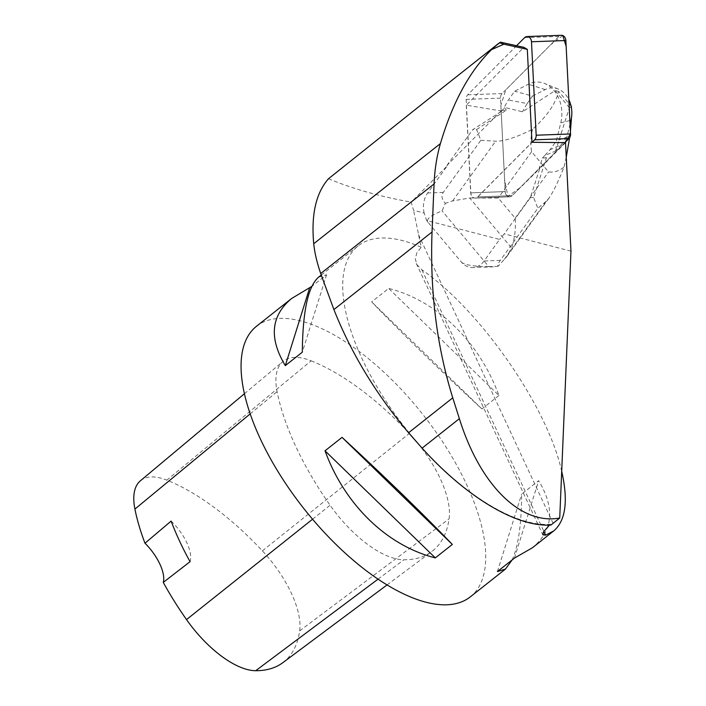 <?xml version="1.0" encoding="UTF-8"?>
<svg xmlns="http://www.w3.org/2000/svg" width="706" height="706" viewBox="0 0 706 706"><rect width="100%" height="100%" fill="white"/><g stroke="black" fill="none" stroke-linecap="round" stroke-linejoin="round"><path stroke-width="0.53" stroke-dasharray="3.53 2.65" d="M516.571 45.722L467.725 94.807A5.471 4.262 -92.1 0 0 466.137 99.396L470.823 192.844A5.471 4.262 -92.1 0 0 475.279 198.059A5.471 4.262 -92.1 0 0 477.741 196.921L532.103 142.294M562.788 35.538L550.848 44.575L505.831 89.812L500.872 105.291L504.578 179.289L507.896 196.4L519.89 187.867L564.906 142.63L512.115 195.677A5.471 4.262 87.9 0 1 509.653 196.815A5.471 4.262 87.9 0 1 505.196 191.591L500.51 98.143A5.471 4.262 87.9 0 1 502.098 93.563L558.949 36.438A5.471 4.262 87.9 0 1 561.411 35.3M424.156 213.044A20.695 16.097 87.9 0 1 427.712 192.967L447.225 165.901L411.183 202.11L413.548 210.291L424.156 213.044L426.671 220.493L499.61 239.431L484.069 260.982A20.695 16.097 87.9 0 1 472.835 267.565A20.695 16.097 87.9 0 1 461.239 261.926L428.048 222.346C425.771 219.354 430.439 215.533 442.062 210.882L445.327 203.346C441.682 199.207 440.994 195.562 443.262 192.403L480.848 140.265L476.603 129.533L472.702 129.675L501.525 111.336M565.524 142.638L539.719 168.566L530.365 197.645L504.269 233.845L499.61 239.431M570.969 251.16L504.269 233.845M328.466 178.759C353 188.917 380.569 196.709 411.183 202.11M500.439 42.166L499.663 42.784M494.827 46.57L447.225 84.032M501.807 111.045L466.287 105.194L523.87 47.328M447.225 165.901L446.933 165.425L500.483 111.61M561.702 471.334C547.6 407.062 480.618 310.508 421.897 269.798L417.008 264.785L415.26 258.908L416.84 252.889L421.2 247.259L413.548 210.291M421.2 247.259A172.44 75.86 51.7 0 0 399.111 239.793A172.44 75.86 51.7 0 0 358.11 245.935A172.44 75.86 51.7 0 0 390.647 408.121A172.44 75.86 51.7 0 0 550.389 524.293L549.489 525.087M550.389 524.293L550.971 525.008M256.454 326.296A172.44 75.86 -128.3 0 1 297.447 320.162A172.44 75.86 -128.3 0 1 447.242 449.025A172.44 75.86 -128.3 0 1 470.328 596.844M498.939 395.501L481.933 408.942C441.453 371.744 399.031 330.567 371.656 301.877L388.662 288.427C436.979 300.571 479.4 341.748 498.939 395.501L388.662 288.427M318.503 277.246L326.56 274.749L311.849 286.38M512.124 559.937C518.283 546.541 521.46 524.611 521.646 494.129L538.66 480.68C555.163 508.152 553.072 530.524 532.377 547.794M311.134 360.81A193.135 84.967 -128.3 0 1 409.312 433.458A82.77 36.412 -128.3 0 1 449.095 518.857A193.135 84.967 -128.3 0 1 431.825 551.518A193.135 84.967 -128.3 0 1 403.938 559.779A82.77 36.412 -128.3 0 1 330.108 505.249A193.135 84.967 -128.3 0 1 277.087 391.671A82.77 36.412 -128.3 0 1 282.938 361.481A82.77 36.412 -128.3 0 1 311.134 360.81L166.837 480.151A187.928 82.681 -128.3 0 1 262.367 550.848A77.572 34.126 -128.3 0 1 299.653 630.873A187.928 82.681 -128.3 0 1 282.85 662.66M140.406 480.786A77.572 34.126 -128.3 0 1 166.837 480.151M171.117 521.09A34.488 15.17 -128.3 0 1 190.055 561.685M326.56 274.749L302.318 352.188M481.933 408.942L371.656 301.877M497.412 571.56L521.646 494.129M514.418 558.119L538.66 480.68M466.287 105.194L470.681 192.844A5.471 4.262 -92.1 0 0 475.138 198.068A5.471 4.262 -92.1 0 0 477.6 196.93L531.971 142.294M501.816 111.142L501.163 111.169L505.196 191.591A5.471 4.262 -92.1 0 0 509.653 196.815A5.471 4.262 -92.1 0 0 512.115 195.677L539.719 168.566M501.163 111.169L502.487 110.312L508.346 99.996L514.648 91.251L528.379 84.208A31.038 24.145 87.9 0 1 544.644 83.493A31.038 24.145 87.9 0 1 560.767 122.826L556.337 140.971L550.027 149.716L544.661 155.611L546.373 157.862L533.612 197.521L537.857 208.252L500.272 260.39C498.004 263.55 497.28 265.518 498.118 266.312L506.952 256.384L511.559 247.912L469.711 198.007L452.625 200.901L445.327 203.346M533.612 197.521L530.365 197.645M446.933 165.425L472.702 129.675M428.048 222.346A20.695 16.097 87.9 0 1 426.671 220.493M546.373 157.862L542.482 158.003L539.075 168.584M476.603 129.533L506.387 110.171L502.487 110.312M555.066 151.322L555.472 151.084A43.048 33.491 -92.1 0 0 555.525 151.084L544.661 155.611L542.482 158.003M555.472 151.084L569.424 107.727L571.242 106.871M480.848 140.265L495.665 141.2C503.722 141.482 515.998 137.52 532.509 129.304C546.806 116.481 555.543 103.853 558.711 91.409L571.101 106.191M558.711 91.409L555.075 90.615L522.519 111.786L504.181 107.33L506.387 110.171M569.424 107.727L555.075 90.615M532.509 129.304C530.718 136.655 530.418 144.13 531.592 151.719L548.544 171.937C554.316 172.608 559.487 170.94 564.068 166.943C558.181 181.813 553.142 192.208 548.959 198.121L546.109 201.36L537.857 208.252M571.613 109.192L571.498 117.567M570.422 131.431L569.645 137.688M566.256 157.147L564.068 166.943M498.118 266.312L488.826 266.656L442.062 210.882M488.826 266.656C473.108 266.427 463.913 264.847 461.239 261.926M469.711 198.007L498.242 197.989L515.195 218.198C515.909 228.965 514.692 238.866 511.559 247.912M521.822 111.672L522.511 111.716L527.144 103.57L508.346 99.996M527.144 103.57L532.518 96.113L514.648 91.251M532.518 96.113L545.235 89.583A24.666 19.186 87.9 0 1 558.155 89.027A24.666 19.186 87.9 0 1 568.824 99.643M570.051 124.027L566.865 137.079L556.337 140.971M566.865 137.079L561.491 144.527L550.027 149.716M561.491 144.527L555.525 151.084M470.681 192.844L505.196 191.591L470.823 192.844M466.137 99.396L500.51 98.143M524.576 37.683L558.949 36.438M502.098 93.563L467.725 94.807M477.741 196.921L512.115 195.677L477.6 196.93M418.508 234.666L553.08 523.27M421.897 269.798L543.858 531.336M262.367 550.848L409.312 433.458M299.653 630.873L449.095 518.857M378.081 579.132L403.938 559.779M312.564 519.219L330.108 505.249M250.153 413.91L277.087 391.671M500.272 260.39L484.069 260.982M443.262 192.403L427.712 192.967M531.592 151.719L498.242 197.989M515.195 218.198L548.544 171.937M452.625 200.901L495.665 141.2M546.109 201.36L503.069 261.07M545.235 89.583L528.379 84.208M569.874 120.549L560.767 122.826M475.279 198.059L509.653 196.815L475.138 198.068M416.302 263.479L542.826 534.804M321.239 275.084L358.11 245.935M387.082 584.895L431.825 551.518M244.373 393.763L282.938 361.481M493.45 266.815L472.835 267.565M506.952 256.384L548.959 198.121M558.155 89.027L544.644 83.493"/><path stroke-width="1.06" d="M532.103 142.294L534.583 139.806A5.471 4.262 -92.1 0 0 536.172 135.217L531.486 41.769A5.471 4.262 -92.1 0 0 527.038 36.553A5.471 4.262 -92.1 0 0 524.576 37.683L516.571 45.722M527.038 36.553L561.411 35.3A5.471 4.262 87.9 0 1 565.859 40.516L570.554 133.964A5.471 4.262 87.9 0 1 568.965 138.552L564.906 142.63L570.545 133.946L566.15 46.314L562.788 35.538M559.734 518.01C520.71 525.299 480.08 485.084 459.377 418.676L422.091 448.151A173.473 76.319 -128.3 0 0 550.971 525.008L559.734 518.01L570.969 251.16L565.524 142.638L531.971 142.294L527.311 49.358L503.881 44.196L491.605 49.596C469.702 70.962 452.643 102.291 440.42 143.574L313.729 243.729C311.064 214.668 315.97 193.012 328.466 178.759L447.225 84.032L498.207 43.728L491.605 49.596M459.377 418.676L452.758 397.831C436.758 346.328 429.857 291.048 432.046 231.992L434.066 183.939C434.702 169.519 436.82 156.061 440.42 143.574M499.663 42.784L494.827 46.57M527.311 49.358L523.87 47.328L500.439 42.166L498.215 43.719M549.489 525.087L543.523 531.9L542.826 534.804L545.632 535.148L553.663 530.965C565.709 520.772 568.392 500.889 561.702 471.334M553.663 530.965L532.377 547.794L514.418 558.119L497.412 571.56L505.47 569.071L470.328 596.844A172.44 75.86 -128.3 0 1 303.88 508.611A172.44 75.86 -128.3 0 1 256.454 326.296L291.596 298.514C270.901 315.785 268.801 338.156 285.312 365.629L302.318 352.188C302.689 311.372 308.081 286.389 318.503 277.246L321.239 275.084M342.039 437.367L325.034 450.816C344.572 504.561 386.985 545.747 435.311 557.881L452.317 544.441C424.933 515.751 382.52 474.564 342.039 437.367L452.317 544.441M311.849 286.38L291.596 298.514M505.47 569.071L512.124 559.937M387.082 584.895L282.85 662.66A187.928 82.681 -128.3 0 1 255.713 670.7A77.572 34.126 -128.3 0 1 186.516 619.594A187.928 82.681 -128.3 0 1 163.271 582.406L190.055 561.685A188.89 83.105 51.7 0 1 171.117 521.09L144.986 543.223A187.928 82.681 -128.3 0 1 134.917 509.079A77.572 34.126 -128.3 0 1 140.406 480.786L244.373 393.763M144.986 543.223A34.488 15.17 -128.3 0 1 163.271 582.406M309.546 288.198L285.312 365.629M325.034 450.816L435.311 557.881M422.091 448.151L408.571 432.76C376.104 394.319 351.217 353.256 333.903 309.572L320.709 273.557C316.95 262.614 314.629 252.669 313.729 243.729M503.881 44.196L499.504 42.731M571.242 106.871L571.613 109.192M571.101 106.191L571.551 106.721M571.498 117.567L570.422 131.431M569.645 137.688L566.256 157.147M568.824 99.643A24.666 19.186 87.9 0 1 570.969 120.276L570.051 124.027M536.172 135.217L570.554 133.964M565.859 40.516L531.486 41.769M568.965 138.552L534.583 139.806M543.858 531.336L545.632 535.148M255.713 670.7L378.081 579.132M186.516 619.594L312.564 519.219M134.917 509.079L250.153 413.91M434.066 183.939L320.709 273.557M432.046 231.992L333.903 309.572M452.758 397.831L408.571 432.76M570.969 120.276L569.874 120.549"/></g></svg>
